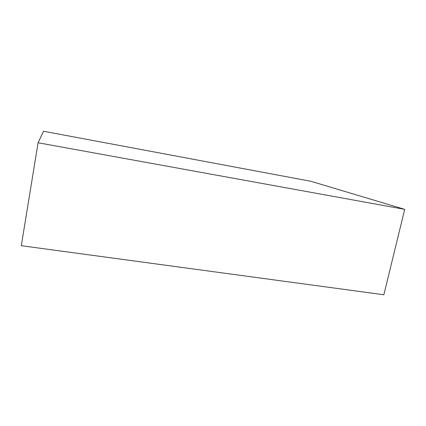 <?xml version="1.0" encoding="UTF-8"?>
<svg xmlns="http://www.w3.org/2000/svg" width="426" height="426" viewBox="0 0 426 426"><rect width="100%" height="100%" fill="white"/><g stroke="black" fill="none" stroke-linecap="round" stroke-linejoin="round"><path stroke-width="0.64" d="M383.863 294.755L21.3 245.701L38.084 142.763L43.489 131.245L310.81 181.274L404.7 209.352L383.863 294.755M38.084 142.763L404.7 209.352"/></g></svg>
